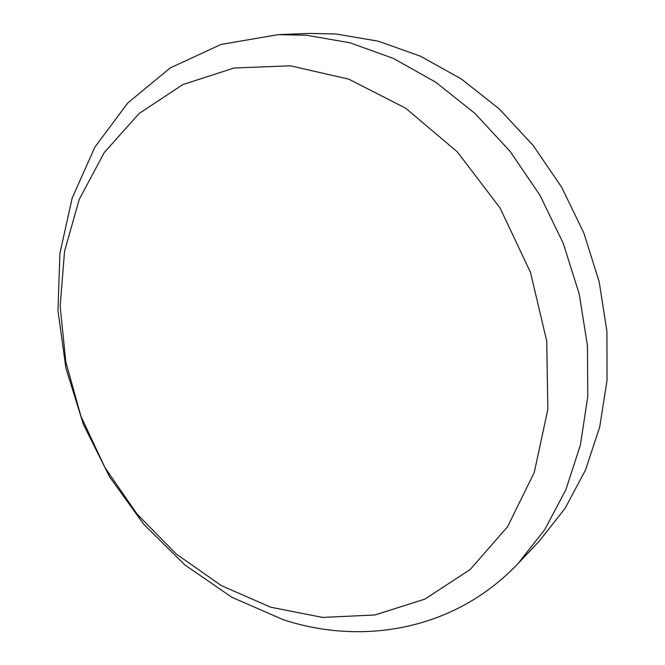 <?xml version="1.0" encoding="UTF-8"?>
<svg xmlns="http://www.w3.org/2000/svg" width="665" height="665" viewBox="0 0 665 665"><rect width="100%" height="100%" fill="white"/><g stroke="black" fill="none" stroke-linecap="round" stroke-linejoin="round"><path stroke-width="1" d="M306.233 35.22L278.153 34.638L220.971 44.455L170.207 67.955L127.78 102.975L94.887 147.123L72.202 197.979L59.933 253.199L57.955 310.622L65.926 368.235L83.333 424.187L109.501 476.722L143.632 524.153L184.77 564.859L231.777 597.228L283.24 619.714C363.531 646.023 455.467 629.738 518.143 563.446L544.751 529.606L565.799 489.864L580.379 445.143L587.76 396.614L587.453 345.725L579.24 294.071L563.263 243.365L539.997 195.327L510.23 151.554L475.026 113.457L435.642 82.152L393.456 58.437L349.865 42.751L306.233 35.22M290.306 65.802L234.038 68.021L182.875 84.563L139.085 113.516L104.239 152.584L79.251 199.325L64.547 251.304L60.158 306.216L65.793 361.91L80.98 416.39L105.053 467.761L137.173 514.228L176.35 554.07L221.337 585.599L270.672 607.203L322.542 617.419L374.811 614.992L424.952 599.09L470.188 569.473L507.57 526.738L534.253 472.474L547.844 409.391L546.746 341.228L530.52 272.467L500.005 207.871L457.337 151.903L405.658 108.179L348.693 79.127L290.306 65.802M518.143 563.446L539.099 541.327L564.992 508.467L585.499 470.022L599.747 426.872L607.045 380.172L606.912 331.286L599.165 281.744L583.92 233.174L561.634 187.181L533.047 145.303L499.174 108.852L461.202 78.894L420.446 56.192L378.244 41.18L335.9 33.973L308.602 33.425L278.153 34.638"/></g></svg>
